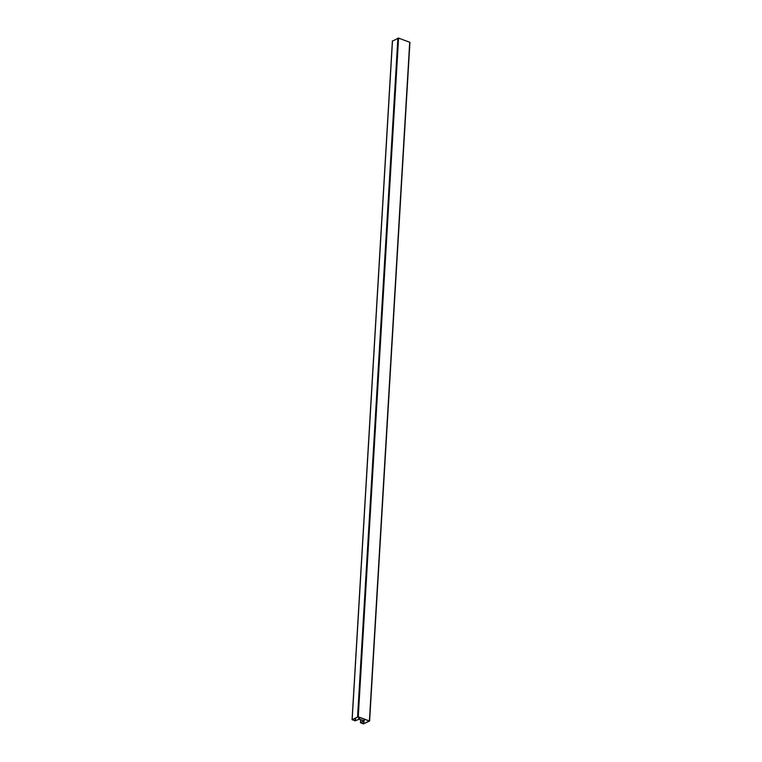 <?xml version="1.0" encoding="UTF-8"?>
<svg xmlns="http://www.w3.org/2000/svg" width="762" height="762" viewBox="0 0 762 762"><rect width="100%" height="100%" fill="white"/><g stroke="black" fill="none" stroke-linecap="round" stroke-linejoin="round"><path stroke-width="1.14" d="M359.15 719.214L363.779 720.919L360.436 722.7L363.426 723.9L369.608 721.033L358.254 716.794L352.073 719.661L355.054 720.852L359.15 719.214M358.035 716.909L352.492 719.728L355.454 720.738L359.369 719.099L364.15 720.947L360.807 722.728L363.645 723.786L369.237 721.014L358.035 716.909M369.522 720.909L409.927 42.339L398.574 38.1L392.478 41.091M369.408 720.852L409.727 42.158M358.254 716.794L398.574 38.1M357.559 716.804L397.878 38.11M352.168 719.547L392.497 40.843M360.531 722.586L360.702 719.776M355.283 720.738L355.435 718.147M355.454 720.738L355.616 718.052M358.673 719.099L358.788 717.185M359.369 719.099L359.474 717.433M363.95 720.766L364.055 719.099M364.065 720.814L364.169 719.147M363.645 723.786L363.798 721.185M363.817 723.786L363.979 721.1M369.608 721.033L409.927 42.339M352.073 719.661L392.392 40.967M360.436 722.7L360.607 719.747M364.15 720.947L364.255 719.176"/></g></svg>
